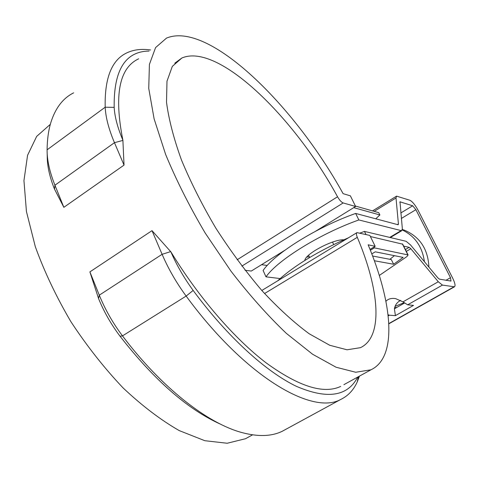 <?xml version="1.0" encoding="UTF-8"?>
<svg xmlns="http://www.w3.org/2000/svg" width="479" height="479" viewBox="0 0 479 479"><rect width="100%" height="100%" fill="white"/><g stroke="black" fill="none" stroke-linecap="round" stroke-linejoin="round"><path stroke-width="0.72" d="M355.394 206.036L378.745 212.664L379.889 214.963L353.718 207.647M394.421 255.66L389.888 259.313M261.57 264.677L267.228 265.474M375.716 218.831L379.889 214.963M315.733 231.159L355.61 206.473L350.389 195.845L343.108 193.66C294.447 105.404 208.634 20.567 166.494 38.11L155.585 47.589L149.406 64.402L148.741 88.399L154.112 118.858L165.638 154.454C176.266 180.17 189.444 206.353 205.174 233.004L230.932 271.102C249.331 294.95 267.809 315.709 286.358 333.378L312.643 354.274L336.096 367.243L355.735 372.261L370.962 369.794L343.904 384.661M245.038 270.252L251.277 271.054L284.568 250.445M73.64 92.854C62.994 98.135 55.384 108.068 50.804 122.666C48.457 130.492 47.223 139.539 47.092 149.819C47.02 160.106 49.636 171.901 54.935 185.217L54.522 189.145L63.851 207.323L54.935 185.217L114.463 142.682C108.763 129.18 105.673 117.355 105.188 107.206C104.536 77.885 111.823 59.737 127.055 52.756C133.875 49.606 141.706 48.678 150.55 49.972M359.454 376.117L357.286 381.811C353.64 389.99 348.131 395.864 340.767 399.432C312.332 415.527 245.11 376.62 186.145 296.07L193.151 290.43C184.11 278.077 176.679 265.204 170.859 251.804C198.887 297.782 234.602 338.851 266.27 362.968C298.806 386.547 323.606 394.373 340.665 386.439M193.151 290.43C227.501 336.994 266.318 372.015 296.615 386.427C327.337 399.558 347.7 396.444 357.699 377.087M370.01 249.391L375.177 246.302L369.83 235.417L356.963 232.62C356.148 233.147 356.256 234.716 357.298 237.327C379.266 289.166 383.751 336.803 360.436 347.67L347.03 349.796L329.78 345.287L309.254 333.815C294.196 322.756 278.503 308.44 262.169 290.879C245.865 271.731 230.423 250.816 215.831 228.13C202.186 205.012 190.72 182.277 181.439 159.92C173.697 138.431 168.722 119.217 166.518 102.278L166.985 81.208L172.314 66.383L181.87 58.013C218.184 42.35 294.675 117.66 337.539 196.773C339.527 200.174 341.401 202.234 343.156 202.946L355.61 206.473M220.807 424.316C187.816 409.527 154.226 380.158 120.031 336.21C111.116 324.361 103.979 311.853 98.614 298.704L89.89 271.892L99.285 295.178C105.087 309.44 112.822 323.014 122.498 335.887C161.417 387.619 207.67 423.412 241.835 432.549C258.097 436.902 271.569 436.471 282.257 431.268L285.909 429.28M89.89 271.892L152.011 230.65L162.106 254.307L99.285 295.178L98.536 298.453M370.962 369.794C397.78 357.13 392.469 302.932 368.147 244.811L375.177 246.302M249.355 436.609L245.505 438.728L227.184 443.249L204.838 440.71L179.236 430.597C160.872 420.095 142.149 405.869 123.079 387.918C104.278 368.094 86.879 346.006 70.88 321.654C56.193 296.621 44.337 271.635 35.32 246.691L26.441 211.556L23.95 180.625L27.572 155.286L36.655 136.407L50.331 124.336M120.031 336.21L122.498 335.887L186.145 296.07C176.356 282.724 168.339 268.803 162.106 254.307L170.662 251.619L152.011 230.65M54.522 189.145L54.438 188.989C49.576 176.715 47.181 165.812 47.241 156.268L47.181 153.705M63.851 207.323L124.031 165.105L122.887 140.185C117.606 127.713 114.703 116.78 114.176 107.374C113.643 70.138 125.276 51.367 149.083 51.061M122.887 140.185C113.93 95.034 119.199 67.904 138.682 58.797M124.031 165.105L114.463 142.682L122.875 140.419M280.131 278.556L266.001 276.844L263.103 270.467C274.581 253.577 317.164 226.944 355.663 213.436L398.175 224.777L398.42 223.974L396.007 197.995L396.57 196.139L409.88 200.264C412.437 201.557 415.197 204.94 418.167 210.413L452.637 278.065C454.99 282.909 455.607 285.819 454.481 286.801L442.434 285.101L438.285 281.754L410.838 248.739L409.144 247.344L403.671 246.11M388.05 314.745L389.355 315.206L395.414 315.637L413.533 305.386L407.671 304.818L402.977 301.86L395.6 298.615C391.433 297.968 388.2 298.854 385.918 301.285M355.663 213.436L358.855 219.951L401.695 230.74L402.33 228.615L400.001 201.821L412.688 205.784L415.886 209.694L450.494 277.688L450.979 281.065L439.423 279.143L437.83 277.85L410.521 244.937L406.114 241.296L364.471 231.405L366.01 234.53M358.855 219.951C320.319 233.56 277.592 260.127 266.001 276.844M343.832 239.793C333.103 239.111 304.967 254.068 304.842 260.45M277.682 280.826C293.98 265.773 317.625 251.397 348.616 237.698M359.897 233.117L364.471 231.405M400.695 300.417C397.241 302.057 395.145 304.848 394.403 308.793L404.527 303.039M395.414 315.637L394.403 308.793M343.06 239.799L342.557 240.362M309.32 256.828L306.805 257.049M402.342 229.507L404.563 230.237C419.903 236.818 428.022 249.104 428.915 267.108M396.923 307.362L394.63 307.692M402.27 229.95C414.928 236.117 422.31 246.697 424.418 261.69M404.084 302.692L395.055 306.374M371.782 253.906L375.285 251.822L403.114 257.409L393.63 264.252L391.325 259.582L372.584 256.008M379.302 275.461L406.958 256.54L408.09 254.948L374.398 247.853L370.363 250.266M393.63 264.252L374.344 260.744M370.381 236.53L402.707 244.176M374.398 247.853L373.985 247.014M357.298 237.327L264.552 293.537M343.156 202.946L241.853 266.114M237.129 259.78L337.539 196.773M114.176 107.374L105.188 107.206L47.092 149.819M388.176 315.877L389.355 315.206M400.839 230.77L389.744 237.41M410.838 248.739L406.318 251.397M405.396 249.553L409.144 247.344M401.336 218.466L415.886 209.694M400.803 212.975L412.688 205.784M407.671 304.818L442.434 285.101M388.81 323.582L453.924 286.861M402.977 301.86L438.285 281.754M398.42 223.974L397.307 224.645M374.177 211.365L396.007 197.995M399.785 202.156L400.336 201.821M446.009 280.239L450.494 277.688M407.827 254.822L402.36 243.889M356.819 232.71L261.815 290.478M181.87 58.013L174.763 63.204M358.346 376.728L357.286 381.811M252.565 434.842L245.505 438.728M340.767 399.432L282.257 431.268M401.695 230.74L390.319 237.548M372.506 210.892L396.414 196.234M388.822 323.822L454.481 286.801M402.324 229.657L404.563 230.237M308.584 255.253L309.644 257.51M332.51 242.093L333.677 244.535M402.629 244.021L408.09 254.948"/></g></svg>

